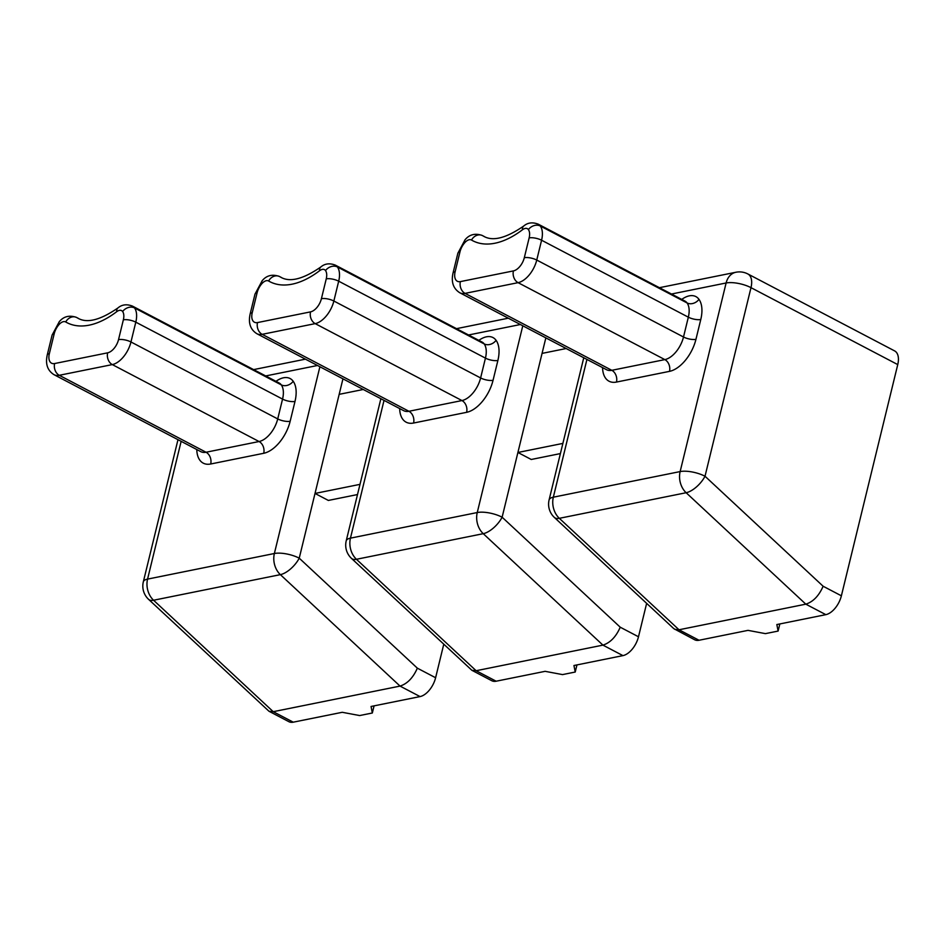 <?xml version="1.0" encoding="UTF-8"?>
<svg xmlns="http://www.w3.org/2000/svg" width="945" height="945" viewBox="0 0 945 945"><rect width="100%" height="100%" fill="white"/><g stroke="black" fill="none" stroke-linecap="round" stroke-linejoin="round"><path stroke-width="1.42" d="M522.786 325.789L477.249 512.544A18.085 13.738 78.6 0 0 483.249 533.677A18.085 8.068 -47 0 0 502.126 517.21L517.907 452.478L531.244 459.483L560.397 453.588M566.149 348.528L542.064 353.395L517.907 452.478L562.877 443.406M671.47 294.025L726.114 282.98L680.14 471.579A18.085 13.738 78.6 0 0 686.141 492.723L805.813 604.162L825.835 614.652L776.837 624.55L778.113 631.071L765.426 633.634L748.015 630.362L699.028 640.261L679.006 629.772L559.334 518.321A18.085 13.738 -101.4 0 1 553.333 497.188L586.928 359.419M778.113 631.071L779.849 623.936M554.349 517.411A18.085 8.068 -47 0 0 559.334 518.321L686.141 492.723A18.085 8.068 -47 0 0 705.017 476.245A18.085 6.178 -166.3 0 0 680.14 471.579L553.333 497.188A18.085 6.178 -166.3 0 0 549.104 499.893A18.085 18.085 0 0 0 554.349 517.411L673.797 628.638L694.658 639.765A18.085 10.005 -62.3 0 0 699.028 640.261M825.835 614.652A18.085 10.005 -62.3 0 0 841.381 595.811L897.75 364.593A18.085 10.005 -62.3 0 0 894.62 350.902L747.861 273.967A18.085 18.085 0 0 0 735.883 272.254A18.085 13.738 78.6 0 0 726.114 282.98A18.085 6.178 13.7 0 1 750.991 287.658A18.085 10.005 -62.3 0 0 747.861 273.967M674.789 629.346L679.006 629.772L805.813 604.162C813.161 601.811 818.925 595.834 823.13 586.243L705.017 476.245L750.991 287.658L897.75 364.593M319.894 366.755L274.369 553.51A18.085 13.738 78.6 0 0 280.37 574.643A18.085 8.068 -47 0 0 299.234 558.176L315.016 493.444L328.352 500.437L357.505 494.554M363.258 389.482L339.172 394.348L315.016 493.444L359.986 484.36M351.469 558.377L471.909 670.312L476.126 670.726L602.934 645.128C610.269 642.777 616.034 636.8 620.239 627.208L502.126 517.21A18.085 6.178 -166.3 0 0 477.249 512.544L350.453 538.142A18.085 6.178 -166.3 0 0 346.213 540.859A18.085 18.085 0 0 0 351.469 558.377A18.085 8.068 -47 0 0 356.442 559.286L483.249 533.677L602.934 645.128L622.944 655.617L573.946 665.516L575.221 672.037L562.535 674.6L545.123 671.328L496.137 681.215L476.126 670.726L356.442 559.286A18.085 13.738 -101.4 0 1 350.453 538.142L384.036 400.373M575.221 672.037L576.958 664.902M471.909 670.312L491.766 680.719A18.085 10.005 -62.3 0 0 496.137 681.215M622.944 655.617A18.085 10.005 -62.3 0 0 638.489 636.776L646.64 603.359M148.578 599.343L269.018 711.278L273.235 711.691L400.042 686.094C407.378 683.731 413.142 677.766 417.347 668.162L299.234 558.176A18.085 6.178 -166.3 0 0 274.369 553.51L147.562 579.108A18.085 6.178 -166.3 0 0 143.333 581.813A18.085 18.085 0 0 0 148.578 599.343A18.085 8.068 -47 0 0 153.562 600.24L280.37 574.643L400.042 686.094L420.053 696.583L371.054 706.47L372.33 713.002L359.643 715.554L342.244 712.294L293.245 722.181L273.235 711.691L153.562 600.24A18.085 13.738 -101.4 0 1 147.562 579.108L181.145 441.339M372.33 713.002L374.066 705.868M269.018 711.278L288.875 721.685A18.085 10.005 -62.3 0 0 293.245 722.181M420.053 696.583A18.085 10.005 -62.3 0 0 435.61 677.742L443.748 644.313M453.033 273.034A9.048 3.083 13.7 0 1 455.147 271.688L459.979 251.866A9.048 3.083 -166.3 0 0 457.864 253.225L453.033 273.034C451.025 282.082 453.281 288.662 459.813 292.773A21.7 12.013 -62.3 0 0 465.058 293.375A9.048 6.875 -101.4 0 1 460.392 281.61A12.663 7.005 117.7 0 1 455.147 271.688M459.979 251.866A12.663 7.005 117.7 0 1 465.046 242.392A9.048 3.307 -137.2 0 1 465.082 239.746L457.864 253.225M465.046 242.392A9.048 5.008 117.7 0 1 471.508 240.054A92.244 51.042 -62.3 0 0 522.479 229.753A9.048 5.008 117.7 0 1 528.397 229.6A9.048 7.253 -35.6 0 1 540.304 226.009A21.7 12.013 -62.3 0 1 541.579 240.231A9.048 3.083 -166.3 0 0 529.141 237.904L524.31 257.713A9.048 3.083 -166.3 0 1 536.748 260.052L541.579 240.231L688.338 317.177L683.507 336.999L536.748 260.052A21.7 12.013 -62.3 0 1 518.084 282.661L664.843 359.608L611.817 370.31L465.058 293.375L518.084 282.661A9.048 6.875 -101.4 0 1 513.418 270.908L460.392 281.61M471.508 240.054A9.048 7.525 -59.6 0 1 482.482 235.6A18.085 10.005 -62.3 0 0 482.257 235.47C475.193 233.025 469.464 234.454 465.082 239.746M524.31 257.713A12.663 7.005 117.7 0 1 513.418 270.908M522.479 229.753A9.048 4.855 -127.3 0 1 523.672 226.068C506 238.234 492.628 241.613 483.533 236.179A83.195 46.045 117.7 0 1 482.482 235.6L484.466 236.64M459.813 292.773L606.572 369.719A21.7 12.013 117.7 0 0 611.817 370.31A9.048 6.875 -101.4 0 1 616.471 382.063L669.497 371.361A9.048 6.875 -101.4 0 0 664.843 359.608A21.7 12.013 117.7 0 0 683.507 336.999A9.048 3.083 -166.3 0 0 695.945 339.326L700.777 319.505A30.748 17.01 -62.3 0 0 698.981 299.352A9.048 7.253 -35.6 0 1 687.074 302.943L540.304 226.009A18.085 10.005 -62.3 0 0 538.237 224.166C532.507 221.992 527.653 222.618 523.672 226.068M528.397 229.6A12.663 7.005 117.7 0 1 529.141 237.904M700.777 319.505A9.048 3.083 13.7 0 1 688.338 317.177A21.7 12.013 117.7 0 0 687.074 302.943A18.085 10.005 117.7 0 0 685.019 301.124L685.09 301.16M669.497 371.361A30.748 17.01 -62.3 0 0 695.945 339.326M698.981 299.352A27.133 15.014 -62.3 0 0 681.758 299.411M602.567 367.617A30.748 17.01 -62.3 0 0 616.471 382.063M841.381 595.811L823.13 586.243M250.141 314A9.048 3.083 13.7 0 1 252.256 312.641L257.087 292.832A9.048 3.083 -166.3 0 0 254.973 294.178L250.141 314C248.133 323.036 250.39 329.616 256.922 333.739A21.7 12.013 -62.3 0 0 262.167 334.329A9.048 6.875 -101.4 0 1 257.501 322.576A12.663 7.005 117.7 0 1 252.256 312.641M257.087 292.832A12.663 7.005 117.7 0 1 262.155 283.358A9.048 3.307 -137.2 0 1 262.19 280.712L254.973 294.178M262.155 283.358A9.048 5.008 117.7 0 1 268.616 281.008A92.244 51.042 -62.3 0 0 319.587 270.719A9.048 5.008 117.7 0 1 325.517 270.565A9.048 7.253 -35.6 0 1 337.412 266.974A21.7 12.013 -62.3 0 1 338.688 281.197A9.048 3.083 -166.3 0 0 326.249 278.858L321.418 298.679A9.048 3.083 -166.3 0 1 333.857 301.018L338.688 281.197L485.446 358.131L480.615 377.953L333.857 301.018A21.7 12.013 -62.3 0 1 315.193 323.627L461.951 400.562L408.925 411.276L262.167 334.329L315.193 323.627A9.048 6.875 -101.4 0 1 310.539 311.874L257.501 322.576M268.616 281.008A9.048 7.525 -59.6 0 1 279.602 276.566A18.085 10.005 -62.3 0 0 279.366 276.436C272.302 273.991 266.573 275.408 262.19 280.712M321.418 298.679A12.663 7.005 117.7 0 1 310.539 311.874M319.587 270.719A9.048 4.855 -127.3 0 1 320.78 267.022C303.121 279.2 289.737 282.567 280.641 277.145A83.195 46.045 117.7 0 1 279.602 276.566L281.586 277.606M256.922 333.739L403.68 410.673A21.7 12.013 117.7 0 0 408.925 411.276A9.048 6.875 -101.4 0 1 413.579 423.029L466.617 412.327A9.048 6.875 -101.4 0 0 461.951 400.562A21.7 12.013 117.7 0 0 480.615 377.953A9.048 3.083 -166.3 0 0 493.054 380.292L497.885 360.47A30.748 17.01 -62.3 0 0 496.09 340.318A9.048 7.253 -35.6 0 1 484.183 343.909L337.412 266.974A18.085 10.005 -62.3 0 0 335.345 265.132C329.616 262.946 324.761 263.584 320.78 267.022M325.517 270.565A12.663 7.005 117.7 0 1 326.249 278.858M497.885 360.47A9.048 3.083 13.7 0 1 485.446 358.131A21.7 12.013 117.7 0 0 484.183 343.909A18.085 10.005 117.7 0 0 482.127 342.09L482.198 342.125M466.617 412.327A30.748 17.01 -62.3 0 0 493.054 380.292M496.09 340.318A27.133 15.014 -62.3 0 0 478.867 340.377M399.676 408.583A30.748 17.01 -62.3 0 0 413.579 423.029M468.578 334.979L520.376 324.525M542.064 353.395L545.844 337.873M638.489 636.776L620.239 627.208M47.25 354.966A9.048 3.083 13.7 0 1 49.364 353.607L54.196 333.786A9.048 3.083 -166.3 0 0 52.081 335.144L47.25 354.966C45.242 364.002 47.498 370.582 54.03 374.692A21.7 12.013 -62.3 0 0 59.275 375.295A9.048 6.875 -101.4 0 1 54.621 363.541A12.663 7.005 117.7 0 1 49.364 353.607M54.196 333.786A12.663 7.005 117.7 0 1 59.263 324.312A9.048 3.307 -137.2 0 1 59.299 321.666L52.081 335.144M59.263 324.312A9.048 5.008 117.7 0 1 65.725 321.973A92.244 51.042 -62.3 0 0 116.707 311.685A9.048 5.008 117.7 0 1 122.626 311.531A9.048 7.253 -35.6 0 1 134.533 307.928A21.7 12.013 -62.3 0 1 135.796 322.162A9.048 3.083 -166.3 0 0 123.358 319.823L118.527 339.645A9.048 3.083 -166.3 0 1 130.965 341.972L135.796 322.162L282.555 399.097L277.724 418.918L130.965 341.972A21.7 12.013 -62.3 0 1 112.301 364.593L259.06 441.528L206.034 452.242L59.275 375.295L112.301 364.593A9.048 6.875 -101.4 0 1 107.647 352.828L54.621 363.541M65.725 321.973A9.048 7.525 -59.6 0 1 76.71 317.52A18.085 10.005 -62.3 0 0 76.474 317.402C69.41 314.945 63.693 316.374 59.299 321.666M118.527 339.645A12.663 7.005 117.7 0 1 107.647 352.828M116.707 311.685A9.048 4.855 -127.3 0 1 117.889 307.987C100.229 320.166 86.845 323.533 77.762 318.111A83.195 46.045 117.7 0 1 76.71 317.52L78.695 318.559M54.03 374.692L200.789 451.639A21.7 12.013 117.7 0 0 206.034 452.242A9.048 6.875 -101.4 0 1 210.7 463.995L263.726 453.281A9.048 6.875 -101.4 0 0 259.06 441.528A21.7 12.013 117.7 0 0 277.724 418.918A9.048 3.083 -166.3 0 0 290.162 421.257L294.994 401.436A30.748 17.01 -62.3 0 0 293.198 381.284A9.048 7.253 -35.6 0 1 281.291 384.875L134.533 307.928A18.085 10.005 -62.3 0 0 132.454 306.097C126.724 303.912 121.87 304.538 117.889 307.987M122.626 311.531A12.663 7.005 117.7 0 1 123.358 319.823M294.994 401.436A9.048 3.083 13.7 0 1 282.555 399.097A21.7 12.013 117.7 0 0 281.291 384.875A18.085 10.005 117.7 0 0 279.236 383.044L279.307 383.079M263.726 453.281A30.748 17.01 -62.3 0 0 290.162 421.257M293.198 381.284A27.133 15.014 -62.3 0 0 275.975 381.343M196.784 449.536A30.748 17.01 -62.3 0 0 210.7 463.995M265.687 375.945L317.485 365.491M339.172 394.348L342.952 378.839M435.61 677.742L417.347 668.162M659.397 287.693L735.883 272.254M549.104 499.893L583.762 357.753M538.237 224.166L684.995 301.112M456.506 328.659L508.304 318.193M346.213 540.859L380.87 398.719M335.345 265.132L482.104 342.078M253.626 369.613L305.412 359.159M143.333 581.813L177.979 439.685M132.454 306.097L279.224 383.032"/></g></svg>
